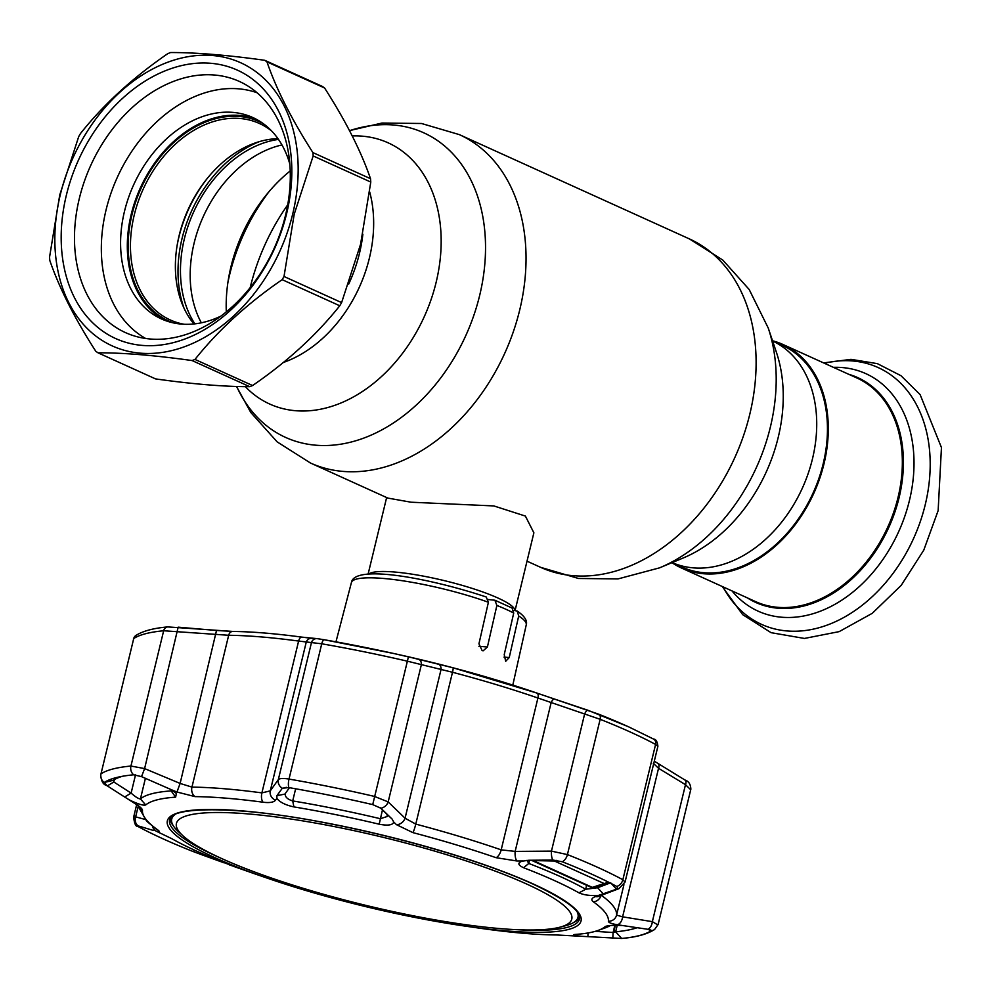 <?xml version="1.0" encoding="UTF-8"?>
<svg xmlns="http://www.w3.org/2000/svg" width="991" height="991" viewBox="0 0 991 991"><rect width="100%" height="100%" fill="white"/><g stroke="black" fill="none" stroke-linecap="round" stroke-linejoin="round"><path stroke-width="1.49" d="M823.187 463.763A121.67 88.818 114.4 0 1 682.006 567.075L672.133 562.591A121.67 88.818 114.4 0 0 812.459 458.895A121.67 88.818 114.4 0 0 772.596 340.978L782.469 345.45A121.67 88.818 114.4 0 1 823.187 463.763M194.88 323.846A111.5 81.398 114.4 0 1 184.363 238.819A111.5 81.398 114.4 0 1 278.483 139.397M226.307 311.905A136.126 99.373 114.4 0 1 230.953 266.765A136.126 99.373 114.4 0 1 290.227 170.91M368.627 574.185A75.7 13.069 13.6 0 1 394.22 571.993A75.7 13.069 13.6 0 1 472.298 588.419A75.7 13.069 13.6 0 1 514.986 610.493M515.085 610.493L533.876 532.811L525.391 516.076L493.852 505.93L411.092 502.214L387.877 498.101M732.027 590.933A130.391 95.186 -65.6 0 0 830.755 606.554A130.391 95.186 -65.6 0 0 909.441 500.443A130.391 95.186 -65.6 0 0 833.381 367.339M747.425 597.92A123.441 90.107 -65.6 0 0 899.085 497.668A123.441 90.107 -65.6 0 0 848.779 374.325M671.935 562.677A122.748 89.599 -65.6 0 0 681.56 568.054L755.613 601.624A122.748 89.599 -65.6 0 0 898.044 497.395A122.748 89.599 -65.6 0 0 856.967 378.029L782.915 344.459A122.748 89.599 -65.6 0 0 772.522 340.768M681.56 568.054A122.748 89.599 -65.6 0 0 823.992 463.825A122.748 89.599 -65.6 0 0 782.915 344.459M348.671 284.132A122.748 89.599 -65.6 0 0 359.485 253.262A122.748 89.599 -65.6 0 0 362.867 234.223M259.493 141.577A114.634 83.678 -65.6 0 0 182.022 238.633A114.634 83.678 -65.6 0 0 183.992 308.127M277.951 138.641A107.883 78.747 -65.6 0 0 179.16 235.462A107.883 78.747 -65.6 0 0 193.951 323.946M271.67 130.998A107.883 78.747 -65.6 0 0 259.419 123.491A107.883 78.747 -65.6 0 0 134.231 215.084A107.883 78.747 -65.6 0 0 170.341 319.994A107.883 78.747 -65.6 0 0 184.066 324.255M263.433 123.751A109.493 79.937 -65.6 0 0 132.014 214.527A109.493 79.937 -65.6 0 0 173.19 322.843M79.317 198.51A137.885 100.661 114.4 0 1 239.326 81.423A137.885 100.661 114.4 0 1 285.47 215.518A137.885 100.661 114.4 0 1 125.461 332.604A137.885 100.661 114.4 0 1 79.317 198.51M66.347 195.264A147.349 107.561 114.4 0 1 210.637 63.275A147.349 107.561 114.4 0 1 286.659 213.437A147.349 107.561 114.4 0 1 142.37 345.413A147.349 107.561 114.4 0 1 66.347 195.264M60.29 194.756A155.463 113.482 -65.6 0 0 140.499 353.18A155.463 113.482 -65.6 0 0 292.717 213.932A155.463 113.482 -65.6 0 0 212.508 55.508A155.463 113.482 -65.6 0 0 60.29 194.756M97.973 352.796L155.575 378.909C192.749 384.124 224.127 386.713 249.707 386.676L192.105 360.563C154.943 355.348 123.565 352.759 97.973 352.796A168.978 123.355 -65.6 0 1 95.755 351.235C74.734 318.532 59.423 288.282 49.81 260.509A168.978 123.355 -65.6 0 1 49.55 257.152L59.757 194.893L78.71 136.609A168.978 123.355 -65.6 0 1 80.556 133.426C103.671 104.365 132.732 77.781 167.739 53.675A168.978 123.355 -65.6 0 1 170.613 52.535C196.206 52.498 227.583 55.087 264.746 60.302L322.348 86.415A168.978 123.355 -65.6 0 1 324.577 87.976L266.963 61.863C276.402 89.314 291.726 119.564 312.908 152.589L370.51 178.702C361.071 151.251 345.76 121.001 324.577 87.976M192.105 360.563A168.978 123.355 -65.6 0 0 194.979 359.423L252.581 385.536C287.279 361.715 316.34 335.131 339.764 305.773A168.978 123.355 -65.6 0 0 341.61 302.602L360.563 244.306L370.783 182.059L313.168 155.946L294.216 214.229L284.008 276.489L341.61 302.602M339.764 305.773L282.162 279.673C247.465 303.481 218.404 330.065 194.979 359.423M282.162 279.673A168.978 123.355 -65.6 0 0 284.008 276.489M249.707 386.676A168.978 123.355 -65.6 0 0 252.581 385.536M370.783 182.059A168.978 123.355 -65.6 0 0 370.51 178.702M313.168 155.946A168.978 123.355 -65.6 0 0 312.908 152.589M266.963 61.863A168.978 123.355 -65.6 0 0 264.746 60.302M164.89 320.366A110.583 80.717 114.4 0 1 131.196 214.465A110.583 80.717 114.4 0 1 256.112 119.143M220.931 316.104A110.583 80.717 114.4 0 1 161.483 318.953A110.583 80.717 114.4 0 1 124.47 211.417A110.583 80.717 114.4 0 1 252.792 117.52A110.583 80.717 114.4 0 1 289.83 164.11M145.665 338.488A135.185 98.679 114.4 0 1 106.074 209.894A135.185 98.679 114.4 0 1 257.053 92.745M503.998 657.107L509.238 657.541L518.702 615.981L517.203 611.063L513.734 610.382M509.238 657.541L505.695 661.282L504.233 654.63L513.71 613.07L512.037 608.003L494.881 600.224L488.414 599.555M478.901 646.293L487.411 646.999L496.875 605.451L494.881 600.224M487.411 646.999L483.125 650.827L482.121 650.592L478.95 643.803L488.402 602.255L486.247 596.991C431.816 578.818 354.233 563.656 351.409 582.584L335.961 641.834M573.591 934.674L575.238 934.439C571.683 934.81 573.591 935.405 580.986 936.235L556.409 934.971A8.114 6.392 -89.4 0 1 555.864 934.934L621.667 938.452A286.758 49.488 -166.4 0 0 651.062 930.784L647.928 929.298L617.22 924.739C611.348 923.723 608.4 922.559 608.387 921.234A239.512 41.337 -166.4 0 0 593.324 901.785C590.834 899.853 591.528 898.119 595.418 896.582L598.626 895.368C590.586 895.938 584.033 895.096 578.992 892.854A239.426 41.312 -166.4 0 0 554.415 880.553A239.426 41.312 -166.4 0 0 523.62 867.744C517.636 864.994 517.339 862.727 522.715 860.968L516.881 860.981L496.057 857.686A239.512 41.337 -166.4 0 0 412.913 832.626L396.499 824.685A8.114 6.442 -46.3 0 0 405.059 818.219L415.774 824.103L452.503 672.27A5.413 0.632 104.8 0 0 453.036 667.785L451.041 667.265A236.515 40.817 -166.4 0 0 416.777 658.73L416.715 658.718A238.459 41.151 -166.4 0 0 398.716 654.605L396.115 654.035A244.69 42.229 13.6 0 1 398.023 654.456A244.69 42.229 13.6 0 1 418.958 659.25L408.837 656.922A280.379 48.386 -166.4 0 0 394.084 653.577L393.291 653.403A287.526 49.612 13.6 0 1 408.428 656.835L453.036 667.785A241.569 41.684 13.6 0 1 536.899 693.068L598.514 714.127A5.413 3.357 111.6 0 1 598.663 714.189A5.413 3.357 111.6 0 1 600.15 719.305L537.927 698.011A246.041 42.452 -166.4 0 0 452.503 672.27L407.115 661.121A291.998 50.392 -166.4 0 0 321.741 643.803L298.625 641.053A246.041 42.452 -166.4 0 0 228.673 635.281L163.664 630.759A291.998 50.392 -166.4 0 0 133.723 638.563L100.995 773.847A8.114 7.891 56.3 0 0 104.241 782.469L107.35 785.9L113.804 781.986L131.122 793.097L124.643 797.012L134.553 803.082C139.842 806.488 142.493 808.904 142.481 810.316A239.512 41.337 -166.4 0 0 157.544 829.764C160.059 831.61 159.662 832.093 156.355 831.238L171.877 838.733A239.426 41.312 -166.4 0 0 196.441 851.034A239.426 41.312 -166.4 0 0 227.249 863.842L254.811 873.864L234.917 866.852A8.114 3.208 -70.4 0 1 234.892 866.84M133.426 638.922L135.878 635.466C142.902 631.007 153.518 628.158 167.752 626.919L233.269 631.465A241.569 41.684 13.6 0 1 301.958 637.139L312.227 638.39M301.958 637.139A5.413 2.762 97.6 0 0 301.883 637.126L317.07 638.625A5.413 5.351 94.6 0 1 317.554 638.687L324.367 639.777A287.526 49.612 13.6 0 1 393.291 653.403L324.342 639.765A5.413 1.908 99.8 0 0 324.342 639.765A5.413 1.908 99.8 0 0 321.741 643.803L289.013 779.075A291.998 50.392 13.6 0 1 374.387 796.392L388.175 801.905L405.059 818.219L440.995 669.693A5.413 4.596 104 0 0 437.749 663.846M690.541 789.592L685.487 784.674A5.413 3.084 -58.5 0 0 684.917 779.991L654.295 761.187M647.928 929.298A8.114 5.066 -81.1 0 0 652.351 921.655L657.813 924.876M617.22 924.739A8.114 5.066 -80.5 0 0 622.608 916.836L652.351 921.655L685.487 784.674L658.544 768.298L653.304 763.293M608.387 921.234A8.114 7.99 6.6 0 0 616.575 915.127L622.608 916.836L658.544 768.298A5.413 3.097 -59 0 0 657.937 763.603M521.761 861.241L528.711 860.262L552.792 860.064A8.114 2.738 -90.7 0 1 551.454 851.133L567.422 854.589A291.998 50.392 13.6 0 1 597.697 867.36A291.998 50.392 13.6 0 1 622.856 879.723L625.048 882.089L657.9 746.273L655.584 744.439A291.998 50.392 -166.4 0 0 630.425 732.089A291.998 50.392 -166.4 0 0 600.15 719.305L567.422 854.589A8.114 5.029 -68.4 0 1 562.293 861.761L552.792 860.064M396.499 824.685L393.761 822.084C392.696 825.156 387.84 825.862 379.181 824.202A239.426 41.312 -166.4 0 0 293.906 806.909C285.581 805.113 279.896 802.276 276.861 798.374L275.548 800.158C273.764 802.338 269.626 803.02 263.111 802.227A239.512 41.337 -166.4 0 0 195.016 796.615L176.968 792.02L171.257 789.666L176.386 793.506L175.63 797.148A239.426 41.312 -166.4 0 0 145.714 804.952C143.422 805.708 138.269 804.172 130.255 800.356M598.626 895.368L616.798 889.088L617.517 886.957L616.736 886.437A286.758 49.488 -166.4 0 0 592.023 874.31A286.758 49.488 -166.4 0 0 562.293 861.761M526.964 860.324L528.76 863.458A246.041 42.452 13.6 0 1 560.41 876.614A246.041 42.452 13.6 0 1 585.669 889.249L597.623 887.738L610.642 882.783L616.513 889.2M617.22 925.334L615.646 931.813A278.483 48.051 -166.4 0 0 637.424 927.613M587.861 936.656L588.072 932.952M595.195 931.354L613.107 932.506L612.785 938.279M614.841 925.334L613.107 932.506L615.646 931.813L621.667 938.452M649.972 929.769L651.099 930.276M575.238 934.439A239.426 41.312 -166.4 0 0 597.969 930.475A239.426 41.312 -166.4 0 0 605.142 926.635L605.835 926.275M606.975 925.978L605.142 926.635C607.533 925.458 613.144 925.086 621.976 925.532M610.345 925.532A246.041 42.452 13.6 0 1 605.167 927.91L597.969 930.475M487.795 929.323A8.114 4.137 -82.4 0 1 487.783 929.323L480.325 928.294L487.758 929.323A239.512 41.337 -166.4 0 0 555.864 934.934M224.152 862.641L234.917 866.852M232.489 865.911L229.528 864.932M137.749 826.345C135.742 826.68 134.38 823.608 133.649 817.129L135.656 816.832A8.114 7.197 105.8 0 0 138.083 825.862L138.567 826.804A286.758 49.488 -166.4 0 0 193.01 851.492L202.598 855.06L202.399 853.685M202.598 855.06L224.189 862.876M153.605 830.52L138.083 825.862L138.567 826.804L139.719 826.321M138.083 825.862L138.567 826.804M152.577 826.345A8.114 7.197 104.8 0 0 156.355 831.238M138.294 805.646L133.599 802.71A8.114 4.608 -57.7 0 0 134.553 803.082M135.519 774.888L131.122 793.097C135.445 796.925 138.542 798.87 140.425 798.919A246.041 42.452 13.6 0 1 171.158 790.905L172.137 790.199M122.388 776.3A278.483 48.051 -166.4 0 0 113.16 780.338L113.11 780.425M135.878 635.466A5.413 5.265 56.3 0 0 133.723 638.563L100.995 773.847A291.998 50.392 13.6 0 1 130.936 766.043L144.612 768.595L141.527 776.634L133.636 774.801A286.758 49.488 -166.4 0 0 117.855 777.217A286.758 49.488 -166.4 0 0 104.241 782.469L113.16 780.338L113.804 781.986L114.386 779.583M107.35 785.9L124.643 797.012M171.257 789.666L141.527 776.634M176.968 792.02L180.114 783.435L191.944 787.114A246.041 42.452 13.6 0 1 261.897 792.887L270.27 790.868L278.322 779.62C279.722 778.331 283.29 778.146 289.013 779.075A8.114 2.862 -80.2 0 0 288.876 787.597L282.299 788.241L276.91 795.711L285.098 794.026M426.588 661.096L425.424 660.811A1.623 1.375 -76.5 0 0 425.424 660.811L394.084 653.577M289.471 787.696L285.272 793.568C284.838 796.801 287.316 799.266 292.704 800.926A246.041 42.452 13.6 0 1 380.333 818.715L387.394 816.423L386.911 814.193L380.16 807.677M393.761 822.084L392.114 819.074L386.911 814.193M392.114 819.074L380.891 808.247L372.727 804.605A286.758 49.488 -166.4 0 0 288.876 787.597M380.965 808.309L380.891 808.247A8.114 6.429 -45.7 0 0 388.175 801.905L421.311 664.924A5.413 4.596 103.2 0 0 417.991 659.065M276.91 795.711L276.861 798.374M286.399 787.325L282.175 788.415M603.519 894.167L597.623 887.738L598.019 886.103M595.418 896.582A8.114 6.739 69.6 0 0 598.688 896.36L618.88 888.704L625.048 882.089M616.798 889.088A8.114 6.726 68.9 0 0 618.88 888.704M516.881 860.981A8.114 2.75 -90.2 0 1 515.147 851.405L551.454 851.133L584.591 714.139A5.413 2.131 108.8 0 1 588.109 710.336L628.616 726.824L653.639 739.113A5.413 4.447 118.3 0 1 655.584 744.439L622.856 879.723A8.114 6.664 -61.7 0 1 616.736 886.437M496.057 857.686A8.114 3.853 -71 0 0 501.186 849.857L515.147 851.405L551.083 702.879A5.413 2.118 108.3 0 1 554.564 699.064L588.109 710.336A5.413 2.131 108.8 0 1 588.183 710.374M282.299 788.241A8.114 7.556 -144.6 0 1 278.322 779.62L311.459 642.626A5.413 5.351 94.6 0 1 317.07 638.625L324.342 639.765M275.548 800.158A8.114 7.581 -144.2 0 1 270.27 790.868L306.194 642.341A5.413 5.351 91.6 0 1 311.521 638.315L311.521 638.315M615.176 931.899L613.825 931.701L615.361 925.334M216.509 630.474L178.169 627.167L144.612 768.595L180.114 783.435L216.509 630.474L232.811 631.428A5.413 4.261 90.6 0 0 228.673 635.281L191.944 787.114A8.114 6.392 -89.4 0 0 195.016 796.615M554.626 699.089A5.413 2.118 108.3 0 0 554.564 699.064L536.961 693.081A5.413 2.564 109 0 1 537.927 698.011L501.186 849.857A246.041 42.452 13.6 0 0 415.774 824.103A8.114 0.954 -75.2 0 1 412.913 832.626M532.972 860.238A5.413 1.895 91.5 0 0 533.22 860.572A5.413 3.246 113.6 0 1 531.845 860.473L590.363 886.995A5.413 5.413 0 0 0 594.315 887.279L606.182 883.427A5.413 5.413 0 0 0 608.35 882.077M607.483 881.656A5.413 4.385 115.1 0 1 604.076 883.526A5.413 4.509 71.6 0 0 606.182 883.427M553.895 860.101A5.413 1.883 90.9 0 0 554.452 861.03L533.22 860.572L592.321 887.366L604.076 883.526L554.452 861.03A5.413 3.456 -66.2 0 0 556.05 860.287M590.363 886.995A5.413 4.521 115.5 0 0 592.321 887.366A5.413 4.534 72.5 0 0 594.315 887.279M505.943 929.05A203.378 35.094 -166.4 0 0 559.952 927.18A203.378 35.094 -166.4 0 0 485.132 867.41A203.378 35.094 -166.4 0 0 242.287 813.462A203.378 35.094 -166.4 0 0 183.248 836.045A203.378 35.094 -166.4 0 0 505.943 929.05M577.258 912.054A208.99 36.06 13.6 0 1 578.001 917.294A208.99 36.06 13.6 0 1 565.849 925.619L559.952 927.18M183.248 836.045L178.727 831.957A208.99 36.06 13.6 0 1 171.728 819.012A208.99 36.06 13.6 0 1 174.788 814.689M768.236 328.021L776.424 352.338A143.398 104.674 114.4 0 1 778.22 437.353A143.398 104.674 114.4 0 1 683.208 557.983L659.523 567.855A167.244 122.091 114.4 0 0 770.341 427.171A167.244 122.091 114.4 0 0 768.236 328.021L749.184 289.496L722.798 260.076L689.451 238.93A180.288 131.605 114.4 0 1 749.791 414.238A180.288 131.605 114.4 0 1 540.591 567.323L578.471 578.471L617.988 578.917L659.523 567.855M349.501 130.626L381.993 123.033L421.497 123.491L459.366 134.627A180.288 131.605 114.4 0 1 519.718 309.948A180.288 131.605 114.4 0 1 310.505 463.032L387.902 498.114M349.538 130.688A167.244 122.091 114.4 0 1 479.669 295.405A167.244 122.091 114.4 0 1 364.279 437.911A167.244 122.091 114.4 0 1 236.663 386.465M227.88 282.596A167.244 122.091 114.4 0 1 229.615 274.78A167.244 122.091 114.4 0 1 269.218 191.412M352.214 135.928A143.398 104.674 114.4 0 1 436.139 282.286A143.398 104.674 114.4 0 1 352.87 397.255A143.398 104.674 114.4 0 1 245.322 386.639M369.717 192.056A121.67 88.818 114.4 0 1 369.395 258.056A121.67 88.818 114.4 0 1 283.339 362.483M201.334 322.806A111.5 81.398 114.4 0 1 194.087 243.229A111.5 81.398 114.4 0 1 281.964 144.946M250.178 287.65A180.288 131.605 114.4 0 1 287.712 204.852M723.009 586.845A141.007 102.928 -65.6 0 0 830.854 623.673A141.007 102.928 -65.6 0 0 925.247 504.654A141.007 102.928 -65.6 0 0 824.363 363.251M207.701 177.885A114.634 83.678 -65.6 0 0 178.876 237.196A114.634 83.678 -65.6 0 0 177.166 245.248M513.71 613.07A89.946 15.522 -166.4 0 0 506.054 609.329A89.946 15.522 -166.4 0 0 496.875 605.451M517.203 611.051C524.536 616.043 527.559 620.651 526.246 624.887A89.946 15.522 -166.4 0 0 518.702 615.981M488.402 602.255A89.946 15.522 -166.4 0 0 399.831 580.367A89.946 15.522 -166.4 0 0 351.409 582.584M598.812 714.251A287.526 49.612 13.6 0 1 628.319 726.713M653.094 738.877A5.413 4.447 118.3 0 1 653.639 739.113C655.893 739.1 657.306 741.491 657.9 746.273M601.388 895.356A246.041 42.452 13.6 0 1 616.575 915.127L623.921 884.728M215.121 857.772A212.792 36.717 13.6 0 1 241.742 810.849A212.792 36.717 13.6 0 1 533.282 884.009A212.792 36.717 13.6 0 1 466.402 926.288A212.792 36.717 13.6 0 1 266.864 878.014A212.792 36.717 13.6 0 1 215.121 857.772M517.314 929.707A210.848 36.382 -166.4 0 0 579.524 918.868C581.383 911.237 565.787 899.605 532.737 883.947C484.735 861.959 402.358 837.568 328.343 823.459C240.057 805.559 170.031 806.265 169.647 819.706A210.848 36.382 -166.4 0 0 216.93 856.397A210.848 36.382 -166.4 0 0 220.014 857.785M579.636 917.505A210.798 36.382 13.6 0 1 573.591 922.534M578.385 915.659A209.175 36.097 -166.4 0 0 578.818 914.606M578.992 892.854L585.669 889.249L586.635 885.223M487.783 929.323A8.114 4.137 -82.4 0 1 487.758 929.323C514.18 932.853 537.06 934.736 556.409 934.971M193.01 851.492L194.843 850.303M138.022 807.058L135.656 816.832L144.946 819.408M156.355 829.157L156.107 828.984A8.114 7.346 -54.4 0 0 157.544 829.764M138.418 806.203A8.114 7.99 6.6 0 0 142.481 810.316M145.417 778.269L140.425 798.919L145.714 804.952M171.431 789.765L171.158 790.905L175.63 797.148M167.752 626.919A5.413 4.757 84.6 0 0 163.664 630.759L130.936 766.043A8.114 7.148 84.6 0 0 133.636 774.801M379.181 824.202L382.464 809.907M295.64 788.786L292.704 800.926L293.906 806.909M529.528 860.25L528.76 863.458L523.62 867.744M593.324 901.785A8.114 7.346 -54.4 0 0 601.017 895.492M372.727 804.605L408.428 656.835M263.111 802.227A8.114 4.137 -82.4 0 1 261.897 792.887L298.625 641.053A5.413 2.762 97.6 0 1 301.883 637.126C275.263 633.571 252.247 631.663 232.811 631.428A5.413 4.261 90.6 0 1 233.269 631.465M172.211 816.237A209.175 36.097 -166.4 0 0 172.124 817.377M173.239 825.689A210.798 36.382 13.6 0 1 170.167 818.442M651.062 930.784A8.114 7.891 56.3 0 0 654.58 929.521L658.111 924.516L690.851 789.195C690.653 784.265 688.671 781.193 684.917 779.991M536.899 693.068A5.413 2.564 109 0 1 536.961 693.081L453.036 667.785M527.014 561.166L540.591 567.323M236.515 386.465L250.785 412.479L277.17 441.887L310.505 463.032M459.366 134.627L689.451 238.93M368.082 574.223L386.639 497.532M823.595 362.904L850.996 359.349L877.369 363.647L900.955 375.688L920.119 394.604L941.45 447.548L938.143 510.625L923.773 550.141L901.203 585.359L872.266 613.318L839.166 631.626L804.432 638.439L771.085 632.679L742.705 614.668L722.241 586.499M526.246 624.887L512.805 685.103M156.107 828.984L146.656 821.18L137.811 805.671M100.698 774.244C100.995 780.834 103.027 784.599 106.78 785.553L133.599 802.71M254.625 873.789L266.864 878.014C331.948 899.989 398.469 916.08 466.402 926.288L480.338 928.294M621.741 938.44C636.024 937.263 646.974 934.29 654.58 929.521M136.634 804.766L133.649 817.129M578.001 917.294L578.707 914.371M171.728 819.012L172.434 816.076"/></g></svg>
